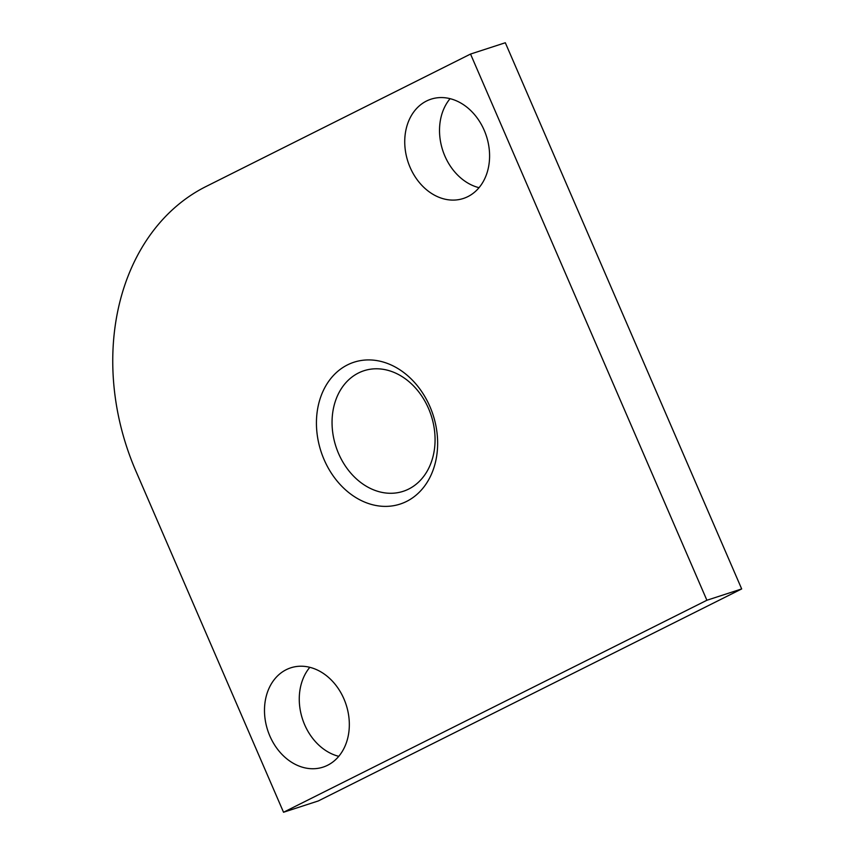 <?xml version="1.0" encoding="UTF-8"?>
<svg xmlns="http://www.w3.org/2000/svg" width="855" height="855" viewBox="0 0 855 855"><rect width="100%" height="100%" fill="white"/><g stroke="black" fill="none" stroke-linecap="round" stroke-linejoin="round"><path stroke-width="1.28" d="M470.539 54.057L205.937 186.561A223.764 176.814 -108 0 0 135.806 470.881L283.529 812.25L706.893 600.253L470.539 54.057L505.316 42.75L741.68 588.935L318.317 800.943L283.529 812.25M327.593 765.268A52.208 41.254 72 0 1 323.062 767.127A52.208 41.254 72 0 1 268.705 733.163A52.208 41.254 72 0 1 286.233 669.689A52.208 41.254 72 0 1 290.764 667.83A52.208 41.254 72 0 1 345.11 701.795A52.208 41.254 72 0 1 327.593 765.268M429.958 406.659A74.588 58.942 72 0 1 406.585 501.425A74.588 58.942 72 0 1 324.12 459.659A74.588 58.942 72 0 1 347.493 364.882A74.588 58.942 72 0 1 429.958 406.659M426.485 101.04A52.208 41.254 72 0 1 431.016 99.18A52.208 41.254 72 0 1 485.373 133.156A52.208 41.254 72 0 1 467.845 196.629A52.208 41.254 72 0 1 463.314 198.488A52.208 41.254 72 0 1 408.957 164.523A52.208 41.254 72 0 1 426.485 101.04M309.82 667.317A52.208 41.254 -108 0 0 302.456 718.927A52.208 41.254 -108 0 0 338.772 756.333M408.669 489.071A63.398 50.092 72 0 1 403.165 491.326A63.398 50.092 72 0 1 338.58 453.556A63.398 50.092 72 0 1 358.448 373.004A63.398 50.092 72 0 1 363.952 370.739A63.398 50.092 72 0 1 428.537 408.508A63.398 50.092 72 0 1 408.669 489.071M706.893 600.253L741.68 588.935M450.083 98.667A52.208 41.254 -108 0 0 442.708 150.288A52.208 41.254 -108 0 0 479.035 187.683"/></g></svg>
